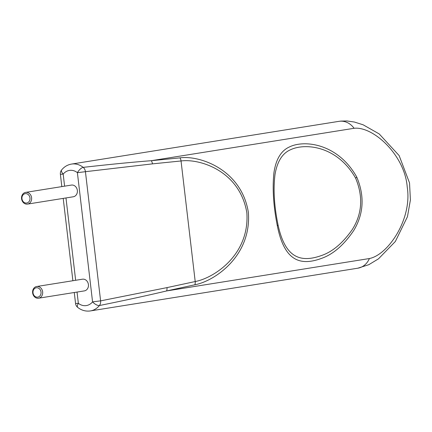 <?xml version="1.0" encoding="UTF-8"?>
<svg xmlns="http://www.w3.org/2000/svg" width="432" height="432" viewBox="0 0 432 432"><rect width="100%" height="100%" fill="white"/><g stroke="black" fill="none" stroke-linecap="round" stroke-linejoin="round"><path stroke-width="0.65" d="M355.628 178.162C337.343 145.967 305.473 142.771 290.741 149.65C282.56 153.09 277.328 161.255 275.06 174.139C273.148 189.103 274.147 206.015 278.046 224.883C285.152 258.125 300.656 263.012 321.592 255.49C332.532 251.759 342.776 243.086 352.334 229.478C362.21 213.727 363.312 196.619 355.628 178.162A5.924 1.696 -26.6 0 0 356.767 177.088C364.754 196.101 363.733 213.926 353.695 230.569C343.915 244.966 333.266 254.205 321.759 258.293C299.916 266.431 284.31 260.68 277.355 225.914C273.456 206.404 272.3 188.779 273.893 173.038C275.837 159.419 281.005 150.73 289.397 146.972C304.344 139.514 338.018 143.505 356.767 177.088M166.973 287.615A5.924 4.963 -102.1 0 1 166.585 290.947L369.392 258.541A18.959 16.097 -99.1 0 1 357.815 268.196L90.385 310.927A18.959 16.097 80.9 0 0 99.419 305.537A5.924 2.489 -141.1 0 1 92.567 301.865L77.393 172.676A5.924 2.29 -51.4 0 1 83.187 167.362C109.447 164.408 132.143 162.189 151.281 160.693L179.939 157.869C199.292 155.088 241.423 169.187 248.362 212.414C251.726 256.3 214.191 281.254 194.848 284.785L166.585 290.947C147.793 295.412 125.404 300.278 99.419 305.537A5.924 4.963 -100.7 0 0 100.607 300.872L166.973 287.615L195.205 281.54C213.635 278.149 249.745 255.085 246.856 212.825C239.917 170.856 199.643 158.42 181.04 160.969L152.437 163.874L85.428 171.688L100.607 300.872L92.567 301.865A13.036 11.065 -99.1 0 1 85.822 305.64A13.036 11.065 -99.1 0 1 78.354 303.302A5.924 2.29 128.6 0 0 77.749 307.438C81.281 310.203 85.196 311.402 89.51 311.04L90.385 310.927A18.959 16.097 80.9 0 1 89.602 311.024M36.472 287.755A4.741 4.023 -99.1 0 0 33.021 292.864A4.741 4.023 -99.1 0 0 37.579 297.162A4.741 4.023 -99.1 0 0 41.029 292.054A4.741 4.023 -99.1 0 0 36.472 287.755M38.335 298.242A5.924 5.027 80.9 0 1 32.654 293.009A5.924 5.027 80.9 0 1 36.709 286.508A5.924 5.027 80.9 0 1 36.952 286.475A5.924 5.027 80.9 0 1 42.633 291.708A5.924 5.027 80.9 0 1 38.578 298.21A5.924 5.027 80.9 0 1 38.335 298.242M25.418 193.633A4.741 4.023 -99.1 0 0 21.967 198.747A4.741 4.023 -99.1 0 0 26.525 203.045A4.741 4.023 -99.1 0 0 29.975 197.937A4.741 4.023 -99.1 0 0 25.418 193.633M27.281 204.125A5.924 5.027 80.9 0 1 21.6 198.893A5.924 5.027 80.9 0 1 25.655 192.391A5.924 5.027 80.9 0 1 25.898 192.359A5.924 5.027 80.9 0 1 31.579 197.591A5.924 5.027 80.9 0 1 27.524 204.093A5.924 5.027 80.9 0 1 27.281 204.125M84.094 290.93A5.924 5.027 -99.1 0 0 84.337 290.898A5.924 5.027 -99.1 0 0 88.393 284.396A5.924 5.027 -99.1 0 0 82.712 279.169A5.924 5.027 -99.1 0 0 82.469 279.196A5.924 5.027 -99.1 0 0 82.226 279.245M73.035 196.814A5.924 5.027 -99.1 0 0 73.278 196.781A5.924 5.027 -99.1 0 0 77.333 190.28A5.924 5.027 -99.1 0 0 71.653 185.047A5.924 5.027 -99.1 0 0 71.41 185.08A5.924 5.027 -99.1 0 0 71.167 185.128M340.848 121.095L346.939 120.96L354.37 122.029L363.123 124.794L379.21 133.931L399.136 155.579L409.531 182.936L410.4 199.978L407.452 216.691L395.345 241.488L378.497 258.827L368.82 264.692L357.815 268.196M369.392 258.541C388.179 254.848 412.366 218.938 407.236 187.115C404.816 154.996 373.091 126.101 354.089 128.288A18.959 16.097 -99.1 0 0 339.757 121.235A18.959 16.097 -99.1 0 0 338.98 121.338L340.929 121.084M61.663 169.9A5.924 5.924 0 0 0 60.388 174.312L63.18 174.118A13.036 11.065 -99.1 0 1 77.393 172.676L85.428 171.688A5.924 4.968 82.8 0 0 83.187 167.362A18.959 16.097 80.9 0 0 71.55 164.068C67.581 164.754 64.287 166.698 61.663 169.9A5.924 2.489 38.9 0 0 63.18 174.118L64.595 186.17M354.089 128.288L151.281 160.693A5.924 4.968 84.1 0 1 152.437 163.874M278.046 224.883A5.924 2.57 167.4 0 1 277.355 225.914M65.977 197.948L75.649 280.287M77.036 292.064L78.354 303.302L75.562 303.502A5.924 5.924 0 0 0 77.749 307.438M194.848 284.785A5.924 4.963 -102.2 0 0 195.205 281.54L181.04 160.969A5.924 4.968 84.3 0 0 179.939 157.869M36.709 286.508L82.469 279.196M25.655 192.391L71.41 185.08M71.55 164.068L338.98 121.338M27.524 204.093L73.278 196.781M38.578 298.21L84.337 290.898M60.388 174.312L61.83 186.608M63.212 198.391L72.889 280.73M74.272 292.507L75.562 303.502"/></g></svg>
